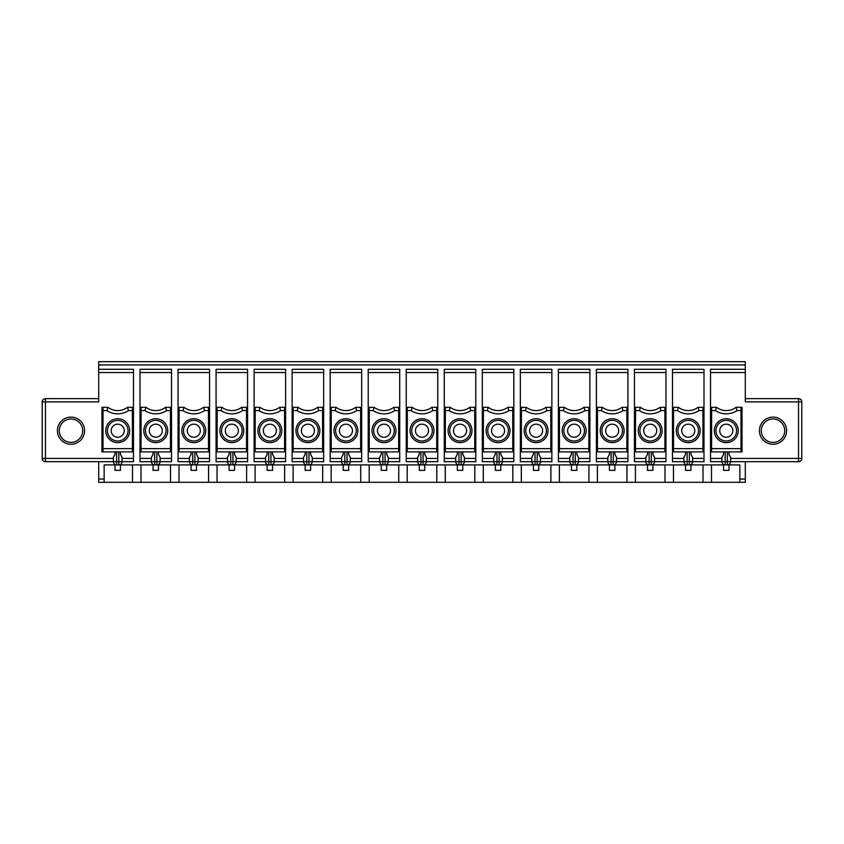 <?xml version="1.0" encoding="UTF-8"?>
<svg xmlns="http://www.w3.org/2000/svg" width="844" height="844" viewBox="0 0 844 844"><rect width="100%" height="100%" fill="white"/><g stroke="black" fill="none" stroke-linecap="round" stroke-linejoin="round"><path stroke-width="1.27" d="M84.579 430.693A13.588 13.588 0 0 0 64.207 418.93A13.588 13.588 0 0 0 64.207 442.456A13.588 13.588 0 0 0 84.579 430.693M437.762 372.552L406.238 372.552L406.238 369.292L437.762 369.292L437.762 407.325L431.78 407.325L432.814 410.585L436.675 410.585L436.717 451.888L437.762 451.888L437.762 458.408L426.347 458.408M596.413 372.552L596.413 369.292L627.925 369.292L627.925 372.552L596.413 372.552L596.413 407.325L602.394 407.325L601.361 410.585L597.499 410.585L597.457 407.325M500.787 451.888L500.787 454.494L502.412 457.321L502.412 461.668C502.222 463.641 501.136 464.727 499.152 464.928L537.185 464.928C539.168 464.727 540.255 463.641 540.445 461.668L537.185 461.668L537.185 464.928L613.261 464.928C615.234 464.727 616.32 463.641 616.521 461.668L611.088 461.668L611.088 464.928C609.104 464.727 608.018 463.641 607.828 461.668L596.413 461.668L596.413 451.888L597.457 451.888L596.413 451.888L596.413 407.325M246.501 410.585L246.543 407.325L241.606 407.325L242.639 410.585L246.501 410.585L246.543 451.888L247.587 451.888L247.587 458.408L236.172 458.408M217.161 410.585L217.108 407.325L222.046 407.325L221.012 410.585L217.161 410.585L217.108 451.888L216.075 451.888L216.075 461.668L227.479 461.668C227.68 463.641 228.766 464.727 230.739 464.928L118.814 464.928C120.787 464.727 121.874 463.641 122.074 461.668L45.46 461.668A3.26 3.26 0 0 1 42.2 458.408L42.2 401.892A3.26 3.26 0 0 1 45.46 398.632L45.46 401.892L42.2 401.892M398.632 410.585L398.684 407.325L393.747 407.325L394.781 410.585L398.632 410.585L398.684 451.888L399.718 451.888L399.718 458.408L388.314 458.408M368.206 372.552L368.206 369.292L399.718 369.292L399.718 372.552L368.206 372.552L368.206 461.668L379.621 461.668C379.811 463.641 380.897 464.727 382.881 464.928L308.988 464.928C310.961 464.727 312.048 463.641 312.248 461.668L306.815 461.668L306.815 464.928L270.945 464.928C272.928 464.727 274.015 463.641 274.205 461.668L268.772 461.668L268.772 464.928L230.739 464.928L230.739 451.888M204.121 430.693A10.328 10.328 0 0 0 188.634 421.757A10.328 10.328 0 0 0 188.634 439.629A10.328 10.328 0 0 0 204.121 430.693M200.313 430.693A6.52 6.52 0 0 0 193.793 424.173A6.52 6.52 0 0 0 187.273 430.693A6.52 6.52 0 0 0 193.793 437.213A6.52 6.52 0 0 0 200.313 430.693M551.86 372.552L520.347 372.552L520.347 369.292L551.86 369.292L551.86 407.325L545.878 407.325L546.912 410.585L550.773 410.585L550.826 451.888L551.86 451.888L551.86 458.408L540.445 458.408M284.533 410.585L284.586 407.325L279.638 407.325L280.672 410.585L284.533 410.585L284.586 451.888L285.62 451.888L285.62 458.408L274.205 458.408M254.107 372.552L254.107 369.292L285.62 369.292L285.62 372.552L254.107 372.552L254.107 461.668L265.512 461.668C265.712 463.641 266.799 464.727 268.772 464.928L270.945 464.928L270.945 451.888M305.18 451.888L305.18 454.494L303.555 457.321L303.555 461.668L292.14 461.668L292.14 451.888L293.174 451.888L293.174 407.325L298.122 407.325L297.088 410.585A19.56 19.56 0 0 0 318.705 410.585L322.566 410.585L322.619 407.325L317.682 407.325L318.705 410.585M322.566 410.585L322.619 451.888L323.653 451.888L323.653 461.668L312.248 461.668L312.248 457.321L310.613 454.494L310.613 451.888M101.966 407.325L103.01 407.325L103.01 451.888L101.966 451.888L101.966 407.325M127.507 407.325L128.541 410.585L132.392 410.585L132.445 407.325L127.507 407.325A16.3 16.3 0 0 1 107.948 407.325L103.01 407.325M103.052 410.585L106.914 410.585L107.948 407.325M626.892 407.325L621.954 407.325L622.988 410.585L626.839 410.585L626.892 407.325L627.925 407.325L627.925 458.408L616.521 458.408M483.401 410.585L483.348 407.325L488.286 407.325L487.252 410.585L483.401 410.585L483.348 451.888L482.314 451.888L482.314 461.668L493.719 461.668C493.919 463.641 495.006 464.727 496.979 464.928L461.119 464.928C463.103 464.727 464.189 463.641 464.379 461.668L458.946 461.668L458.946 464.928L382.881 464.928L382.881 461.668L379.621 461.668L379.621 457.321L381.245 454.494L381.245 451.888M513.827 372.552L482.314 372.552L482.314 369.292L513.827 369.292L513.827 407.325L507.845 407.325L508.879 410.585L512.741 410.585L512.793 451.888L483.348 451.888M512.793 451.888L513.827 451.888L513.827 458.408L502.412 458.408M513.827 407.325L513.827 451.888M512.741 410.585L512.793 407.325M132.392 410.585L132.445 451.888L133.479 451.888L133.479 369.292L98.706 369.292L98.706 401.892L45.46 401.892L45.46 461.668M343.213 451.888L343.213 454.494L341.588 457.321L341.588 461.668C341.778 463.641 342.864 464.727 344.848 464.928L344.848 461.668L330.173 461.668L330.173 451.888L361.686 451.888L361.686 458.408L350.281 458.408M158.472 464.928L158.472 470.361L153.038 470.361L153.038 464.928M571.42 451.888L571.42 454.494L569.795 457.321L569.795 461.668C569.985 463.641 571.071 464.727 573.055 464.928L573.055 451.888M203.573 407.325L204.607 410.585L208.468 410.585L208.51 407.325L203.573 407.325A16.3 16.3 0 0 1 184.013 407.325L182.979 410.585A19.56 19.56 0 0 0 204.607 410.585M115.006 451.888L115.006 454.494L113.381 457.321L113.381 461.668C113.571 463.641 114.657 464.727 116.641 464.928L104.139 464.928L104.139 482.314L170.541 482.314L170.541 464.928M444.282 372.552L444.282 369.292L475.794 369.292L475.794 372.552L444.282 372.552L444.282 461.668L455.686 461.668C455.887 463.641 456.973 464.727 458.946 464.928L461.119 464.928L461.119 451.888M139.998 372.552L139.998 369.292L171.522 369.292L171.522 372.552L139.998 372.552L139.998 461.668L151.414 461.668C151.603 463.641 152.69 464.727 154.674 464.928L154.674 461.668L151.414 461.668L151.414 457.321L153.038 454.494L153.038 451.888M576.853 464.928L576.853 470.361L571.42 470.361L571.42 464.928M609.452 451.888L609.452 454.494L607.828 457.321L607.828 461.668L611.088 461.668L611.088 451.888M589.893 372.552L558.38 372.552L558.38 369.292L589.893 369.292L589.893 407.325L583.921 407.325L584.945 410.585L588.806 410.585L588.859 451.888L558.38 451.888L558.38 461.668L575.228 461.668L575.228 464.928C577.201 464.727 578.288 463.641 578.488 461.668L575.228 461.668L575.228 451.888M583.921 407.325A16.3 16.3 0 0 1 564.362 407.325L563.328 410.585A19.56 19.56 0 0 0 584.945 410.585M538.82 464.928L538.82 470.361L533.387 470.361L533.387 464.928M662.16 430.693A11.953 11.953 0 0 0 650.207 418.74A11.953 11.953 0 0 0 638.254 430.693A11.953 11.953 0 0 0 650.207 442.646A11.953 11.953 0 0 0 662.16 430.693M660.525 430.693A10.328 10.328 0 0 0 645.048 421.757A10.328 10.328 0 0 0 645.048 439.629A10.328 10.328 0 0 0 660.525 430.693M521.434 410.585L521.381 407.325L526.318 407.325L525.295 410.585L521.434 410.585L521.381 451.888L520.347 451.888L520.347 461.668L531.752 461.668C531.952 463.641 533.039 464.727 535.012 464.928L535.012 451.888M520.347 372.552L520.347 407.325L521.381 407.325M520.347 407.325L520.347 451.888M627.925 458.408L627.925 461.668L616.521 461.668L616.521 457.321L614.886 454.494L614.886 451.888M659.987 407.325L661.021 410.585L664.872 410.585L664.924 407.325L659.987 407.325A16.3 16.3 0 0 1 640.427 407.325L639.393 410.585A19.56 19.56 0 0 0 661.021 410.585M563.328 410.585L559.466 410.585L559.414 451.888M562.188 430.693A11.953 11.953 0 0 0 574.142 442.646A11.953 11.953 0 0 0 586.095 430.693A11.953 11.953 0 0 0 574.142 418.74A11.953 11.953 0 0 0 562.188 430.693M531.752 457.321L531.752 461.668L531.752 457.321L533.387 454.494L533.387 451.888M208.468 410.585L208.51 451.888L209.555 451.888L209.555 372.552L178.042 372.552L178.042 461.668L189.446 461.668C189.647 463.641 190.733 464.727 192.706 464.928L192.706 461.668L189.446 461.668L189.446 457.321L191.082 454.494L191.082 451.888M546.427 430.693A10.328 10.328 0 0 0 530.939 421.757A10.328 10.328 0 0 0 530.939 439.629A10.328 10.328 0 0 0 546.427 430.693M542.618 430.693A6.52 6.52 0 0 0 536.098 424.173A6.52 6.52 0 0 0 529.578 430.693A6.52 6.52 0 0 0 536.098 437.213A6.52 6.52 0 0 0 542.618 430.693M280.187 430.693A10.328 10.328 0 0 0 264.7 421.757A10.328 10.328 0 0 0 264.7 439.629A10.328 10.328 0 0 0 280.187 430.693M276.378 430.693A6.52 6.52 0 0 0 269.858 424.173A6.52 6.52 0 0 0 263.339 430.693A6.52 6.52 0 0 0 269.858 437.213A6.52 6.52 0 0 0 276.378 430.693M474.813 464.928L474.813 482.314L588.922 482.314L588.922 464.928M483.285 464.928L483.285 482.314M437.762 407.325L437.762 451.888M436.675 410.585L436.717 407.325M664.872 410.585L664.924 451.888L665.958 451.888L665.958 461.668L654.554 461.668C654.353 463.641 653.267 464.727 651.294 464.928L689.326 464.928C691.31 464.727 692.396 463.641 692.586 461.668L689.326 461.668L689.326 464.928L727.359 464.928L727.359 461.668L798.54 461.668A3.26 3.26 0 0 0 801.8 458.408L801.8 401.892A3.26 3.26 0 0 0 798.54 398.632L798.54 401.892L801.8 401.892M424.722 451.888L424.722 454.494L426.347 457.321L426.347 461.668L437.762 461.668L437.762 458.408M361.686 451.888L361.686 372.552L330.173 372.552L330.173 407.325L336.155 407.325L335.121 410.585L331.259 410.585L331.207 407.325M597.394 464.928L597.394 482.314L588.922 482.314M209.555 372.552L209.555 369.292L178.042 369.292L178.042 372.552M209.555 451.888L209.555 458.408L198.14 458.408M196.515 451.888L196.515 454.494L198.14 457.321L198.14 461.668L209.555 461.668L209.555 458.408M285.62 458.408L285.62 461.668L274.205 461.668L274.205 457.321L272.58 454.494L272.58 451.888M348.646 464.928L348.646 470.361L343.213 470.361L343.213 464.928M639.393 410.585L635.532 410.585L635.49 451.888L665.958 451.888L665.958 372.552L634.445 372.552L634.445 407.325L640.427 407.325M462.755 451.888L462.755 454.494L464.379 457.321L464.379 461.668L475.794 461.668L475.794 458.408L464.379 458.408M317.682 407.325A16.3 16.3 0 0 1 298.122 407.325M360.652 407.325L355.714 407.325L356.748 410.585L360.599 410.585L360.652 407.325L361.686 407.325M614.886 464.928L614.886 470.361L609.452 470.361L609.452 464.928M626.839 410.585L626.892 451.888L597.457 451.888L597.499 410.585M368.206 407.325L374.187 407.325L373.153 410.585A19.56 19.56 0 0 0 394.781 410.585M419.278 451.888L419.278 454.494L417.653 457.321L417.653 461.668L406.238 461.668L406.238 407.325L412.22 407.325L411.186 410.585A19.56 19.56 0 0 0 432.814 410.585M406.238 372.552L406.238 407.325M265.512 457.321L265.512 461.668L265.512 457.321L267.147 454.494L267.147 451.888M419.278 464.928L419.278 470.361L424.722 470.361L424.722 464.928M551.86 458.408L551.86 461.668L540.445 461.668L540.445 457.321L538.82 454.494L538.82 451.888M431.78 407.325A16.3 16.3 0 0 1 412.22 407.325M474.75 407.325L469.813 407.325L470.846 410.585L474.708 410.585L474.75 407.325L475.794 407.325L475.794 458.408M281.812 430.693A11.953 11.953 0 0 0 269.858 418.74A11.953 11.953 0 0 0 257.905 430.693A11.953 11.953 0 0 0 269.858 442.646A11.953 11.953 0 0 0 281.812 430.693M551.86 407.325L551.86 451.888M550.773 410.585L550.826 407.325M165.54 407.325L166.574 410.585L170.435 410.585L170.477 407.325L165.54 407.325A16.3 16.3 0 0 1 145.98 407.325L144.946 410.585A19.56 19.56 0 0 0 166.574 410.585M144.946 410.585L141.085 410.585L141.043 407.325L145.98 407.325M133.479 407.325L132.445 407.325M105.774 430.693A11.953 11.953 0 0 0 117.727 442.646A11.953 11.953 0 0 0 129.681 430.693A11.953 11.953 0 0 0 117.727 418.74A11.953 11.953 0 0 0 105.774 430.693M141.085 410.585L141.043 451.888L139.998 451.888M170.435 410.585L170.477 451.888L141.043 451.888M227.479 457.321L227.479 461.668L227.479 457.321L229.114 454.494L229.114 451.888M411.186 410.585L407.325 410.585L407.283 407.325M393.747 407.325A16.3 16.3 0 0 1 374.187 407.325M158.472 451.888L158.472 454.494L160.107 457.321L160.107 461.668C159.906 463.641 158.82 464.727 156.847 464.928L156.847 461.668L154.674 461.668L154.674 451.888M179.012 464.928L179.012 482.314L170.541 482.314M322.619 407.325L323.653 407.325L323.653 372.552L292.14 372.552L292.14 407.325L293.174 407.325M132.445 451.888L103.01 451.888M589.893 407.325L589.893 458.408L578.488 458.408M576.853 451.888L576.853 454.494L578.488 457.321L578.488 461.668L589.893 461.668L589.893 458.408M242.154 430.693A10.328 10.328 0 0 0 226.667 421.757A10.328 10.328 0 0 0 226.667 439.629A10.328 10.328 0 0 0 242.154 430.693M238.346 430.693A6.52 6.52 0 0 0 231.826 424.173A6.52 6.52 0 0 0 225.306 430.693A6.52 6.52 0 0 0 231.826 437.213A6.52 6.52 0 0 0 238.346 430.693M361.686 372.552L361.686 369.292L330.173 369.292L330.173 372.552M348.646 451.888L348.646 454.494L350.281 457.321L350.281 461.668L361.686 461.668L361.686 458.408M482.314 372.552L482.314 407.325L483.348 407.325M399.718 458.408L399.718 461.668L388.314 461.668L388.314 457.321L386.679 454.494L386.679 451.888M279.638 407.325A16.3 16.3 0 0 1 260.079 407.325L259.055 410.585L255.194 410.585L255.141 451.888L254.107 451.888M255.194 410.585L255.141 407.325L260.079 407.325M254.107 407.325L255.141 407.325M373.153 410.585L369.292 410.585L369.25 407.325M355.714 407.325A16.3 16.3 0 0 1 336.155 407.325M170.477 451.888L171.522 451.888L171.522 461.668L156.847 461.668L156.847 451.888M407.325 410.585L407.283 451.888L406.238 451.888M410.047 430.693A11.953 11.953 0 0 0 422 442.646A11.953 11.953 0 0 0 433.953 430.693A11.953 11.953 0 0 0 422 418.74A11.953 11.953 0 0 0 410.047 430.693M191.082 464.928L191.082 470.361L196.515 470.361L196.515 464.928M702.915 410.585L702.957 407.325L698.02 407.325L699.054 410.585L702.915 410.585L702.957 451.888L672.478 451.888L672.478 461.668L683.893 461.668C684.094 463.641 685.18 464.727 687.153 464.928L687.153 461.668L683.893 461.668L683.893 457.321L685.528 454.494L685.528 451.888M698.02 407.325A16.3 16.3 0 0 1 678.46 407.325L677.426 410.585A19.56 19.56 0 0 0 699.054 410.585M677.426 410.585L673.565 410.585L673.523 407.325L678.46 407.325M719.753 430.693A6.52 6.52 0 0 1 726.273 424.173A6.52 6.52 0 0 1 732.792 430.693A6.52 6.52 0 0 1 726.273 437.213A6.52 6.52 0 0 1 719.753 430.693M740.948 410.585L737.086 410.585L736.052 407.325L740.99 407.325L740.99 451.888L742.034 451.888L742.034 407.325L740.99 407.325M716.493 407.325L715.459 410.585L711.608 410.585L711.555 407.325L716.493 407.325A16.3 16.3 0 0 0 736.052 407.325M672.478 372.552L672.478 369.292L704.001 369.292L704.001 372.552L672.478 372.552L672.478 451.888M673.565 410.585L673.523 451.888M728.994 464.928L728.994 470.361L723.561 470.361L723.561 464.928M690.962 451.888L690.962 454.494L692.586 457.321L692.586 461.668C692.396 463.641 691.31 464.727 689.326 464.928M711.555 407.325L710.521 407.325L710.521 369.292L745.294 369.292L745.294 361.686L98.706 361.686L98.706 369.292M728.994 451.888L728.994 454.494L730.619 457.321L730.619 461.668C730.429 463.641 729.343 464.727 727.359 464.928L739.861 464.928L739.861 482.314L745.294 482.314L745.294 461.668M742.572 482.314L597.394 482.314M445.252 464.928L445.252 482.314L474.813 482.314M445.252 482.314L179.012 482.314M104.139 482.314L98.706 482.314L98.706 461.668M711.608 410.585L711.555 451.888L710.521 451.888L710.521 461.668L721.926 461.668C722.126 463.641 723.213 464.727 725.186 464.928L725.186 461.668L727.359 461.668L727.359 451.888M681.72 430.693A6.52 6.52 0 0 0 688.24 437.213A6.52 6.52 0 0 0 694.76 430.693A6.52 6.52 0 0 0 688.24 424.173A6.52 6.52 0 0 0 681.72 430.693M711.555 451.888L740.99 451.888M704.001 372.552L704.001 458.408L692.586 458.408M721.926 457.321L721.926 461.668L721.926 457.321L723.561 454.494L723.561 451.888M745.294 369.292L745.294 401.892L798.54 401.892L798.54 461.668M685.528 464.928L685.528 470.361L690.962 470.361L690.962 464.928M673.459 464.928L673.459 482.314M703.02 464.928L703.02 482.314M672.478 407.325L673.523 407.325M711.492 464.928L711.492 482.314M738.226 430.693A11.953 11.953 0 0 1 726.273 442.646A11.953 11.953 0 0 1 714.319 430.693A11.953 11.953 0 0 1 726.273 418.74A11.953 11.953 0 0 1 738.226 430.693M676.287 430.693A11.953 11.953 0 0 0 688.24 442.646A11.953 11.953 0 0 0 700.193 430.693A11.953 11.953 0 0 0 688.24 418.74A11.953 11.953 0 0 0 676.287 430.693M704.001 458.408L704.001 461.668L692.586 461.668M698.568 430.693A10.328 10.328 0 0 0 683.081 421.757A10.328 10.328 0 0 0 683.081 439.629A10.328 10.328 0 0 0 698.568 430.693M759.421 430.693A13.588 13.588 0 0 1 779.793 418.93A13.588 13.588 0 0 1 779.793 442.456A13.588 13.588 0 0 1 759.421 430.693M664.988 464.928L664.988 482.314M647.485 451.888L647.485 454.494L645.86 457.321L645.86 461.668C646.05 463.641 647.137 464.727 649.12 464.928L613.261 464.928L613.261 451.888M715.955 430.693A10.328 10.328 0 0 1 731.431 421.757A10.328 10.328 0 0 1 731.431 439.629A10.328 10.328 0 0 1 715.955 430.693M710.521 407.325L710.521 451.888M702.957 451.888L704.001 451.888M704.001 407.325L702.957 407.325M761.299 430.693A11.7 11.7 0 0 0 778.854 440.832A11.7 11.7 0 0 0 778.854 420.555A11.7 11.7 0 0 0 761.299 430.693M745.294 398.632L798.54 398.632M635.426 464.928L635.426 482.314M626.955 464.928L626.955 482.314M559.361 464.928L559.361 482.314M521.318 464.928L521.318 482.314M550.879 464.928L550.879 482.314M512.846 464.928L512.846 482.314M407.219 464.928L407.219 482.314M436.781 464.928L436.781 482.314M369.187 464.928L369.187 482.314M398.748 464.928L398.748 482.314M331.154 464.928L331.154 482.314M360.715 464.928L360.715 482.314M293.121 464.928L293.121 482.314M322.682 464.928L322.682 482.314M255.078 464.928L255.078 482.314M284.639 464.928L284.639 482.314M217.045 464.928L217.045 482.314M246.606 464.928L246.606 482.314M208.573 464.928L208.573 482.314M140.98 464.928L140.98 482.314M132.508 464.928L132.508 482.314M133.479 451.888L133.479 461.668L122.074 461.668L122.074 457.321L120.439 454.494L120.439 451.888M98.706 398.632L45.46 398.632M246.543 407.325L247.587 407.325L247.587 369.292L216.075 369.292L216.075 407.325L217.108 407.325M247.587 458.408L247.587 461.668L236.172 461.668C235.982 463.641 234.896 464.727 232.912 464.928L232.912 461.668L227.479 461.668M323.653 372.552L323.653 369.292L292.14 369.292L292.14 372.552M513.827 458.408L513.827 461.668L499.152 461.668L499.152 464.928L496.979 464.928L496.979 451.888M665.958 372.552L665.958 369.292L634.445 369.292L634.445 372.552M645.86 457.321L645.86 461.668L634.445 461.668L634.445 451.888L635.49 451.888L634.445 451.888L634.445 407.325M182.979 410.585L179.128 410.585L179.076 451.888L178.042 451.888M208.51 451.888L179.076 451.888M179.128 410.585L179.076 407.325L184.013 407.325M246.543 451.888L217.108 451.888M284.586 451.888L255.141 451.888M322.619 451.888L293.174 451.888M331.259 410.585L331.207 451.888M360.599 410.585L360.652 451.888M369.292 410.585L369.25 451.888L368.206 451.888M398.684 451.888L369.25 451.888M436.717 451.888L407.283 451.888M445.368 410.585L445.315 407.325L450.253 407.325L449.219 410.585L445.368 410.585L445.315 451.888L444.282 451.888M474.708 410.585L474.75 451.888L445.315 451.888M550.826 451.888L521.381 451.888M588.806 410.585L588.859 407.325M559.466 410.585L559.414 407.325L564.362 407.325M635.532 410.585L635.49 407.325M82.701 430.693A11.7 11.7 0 0 1 65.146 440.832A11.7 11.7 0 0 1 65.146 420.555A11.7 11.7 0 0 1 82.701 430.693M167.713 430.693A11.953 11.953 0 0 0 155.76 418.74A11.953 11.953 0 0 0 143.807 430.693A11.953 11.953 0 0 0 155.76 442.646A11.953 11.953 0 0 0 167.713 430.693M166.078 430.693A10.328 10.328 0 0 0 150.601 421.757A10.328 10.328 0 0 0 150.601 439.629A10.328 10.328 0 0 0 166.078 430.693M205.746 430.693A11.953 11.953 0 0 0 193.793 418.74A11.953 11.953 0 0 0 181.84 430.693A11.953 11.953 0 0 0 193.793 442.646A11.953 11.953 0 0 0 205.746 430.693M241.606 407.325A16.3 16.3 0 0 1 222.046 407.325A16.3 16.3 0 0 0 241.606 407.325M243.779 430.693A11.953 11.953 0 0 0 231.826 418.74A11.953 11.953 0 0 0 219.873 430.693A11.953 11.953 0 0 0 231.826 442.646A11.953 11.953 0 0 0 243.779 430.693M236.172 457.321L236.172 461.668L236.172 457.321L234.548 454.494L234.548 451.888M319.855 430.693A11.953 11.953 0 0 0 307.902 418.74A11.953 11.953 0 0 0 295.949 430.693A11.953 11.953 0 0 0 307.902 442.646A11.953 11.953 0 0 0 319.855 430.693M318.22 430.693A10.328 10.328 0 0 0 302.732 421.757A10.328 10.328 0 0 0 302.732 439.629A10.328 10.328 0 0 0 318.22 430.693M357.888 430.693A11.953 11.953 0 0 0 345.934 418.74A11.953 11.953 0 0 0 333.981 430.693A11.953 11.953 0 0 0 345.934 442.646A11.953 11.953 0 0 0 357.888 430.693M356.252 430.693A10.328 10.328 0 0 0 340.765 421.757A10.328 10.328 0 0 0 340.765 439.629A10.328 10.328 0 0 0 356.252 430.693M395.92 430.693A11.953 11.953 0 0 0 383.967 418.74A11.953 11.953 0 0 0 372.014 430.693A11.953 11.953 0 0 0 383.967 442.646A11.953 11.953 0 0 0 395.92 430.693M394.285 430.693A10.328 10.328 0 0 0 378.808 421.757A10.328 10.328 0 0 0 378.808 439.629A10.328 10.328 0 0 0 394.285 430.693M432.328 430.693A10.328 10.328 0 0 0 416.841 421.757A10.328 10.328 0 0 0 416.841 439.629A10.328 10.328 0 0 0 432.328 430.693M469.813 407.325A16.3 16.3 0 0 1 450.253 407.325A16.3 16.3 0 0 0 469.813 407.325M471.986 430.693A11.953 11.953 0 0 0 460.033 418.74A11.953 11.953 0 0 0 448.08 430.693A11.953 11.953 0 0 0 460.033 442.646A11.953 11.953 0 0 0 471.986 430.693M470.361 430.693A10.328 10.328 0 0 0 454.874 421.757A10.328 10.328 0 0 0 454.874 439.629A10.328 10.328 0 0 0 470.361 430.693M455.686 457.321L455.686 461.668L455.686 457.321L457.321 454.494L457.321 451.888M507.845 407.325A16.3 16.3 0 0 1 488.286 407.325A16.3 16.3 0 0 0 507.845 407.325M510.019 430.693A11.953 11.953 0 0 0 498.065 418.74A11.953 11.953 0 0 0 486.112 430.693A11.953 11.953 0 0 0 498.065 442.646A11.953 11.953 0 0 0 510.019 430.693M508.394 430.693A10.328 10.328 0 0 0 492.907 421.757A10.328 10.328 0 0 0 492.907 439.629A10.328 10.328 0 0 0 508.394 430.693M493.719 457.321L493.719 461.668L493.719 457.321L495.354 454.494L495.354 451.888M545.878 407.325A16.3 16.3 0 0 1 526.318 407.325A16.3 16.3 0 0 0 545.878 407.325M548.051 430.693A11.953 11.953 0 0 0 536.098 418.74A11.953 11.953 0 0 0 524.145 430.693A11.953 11.953 0 0 0 536.098 442.646A11.953 11.953 0 0 0 548.051 430.693M584.459 430.693A10.328 10.328 0 0 0 568.972 421.757A10.328 10.328 0 0 0 568.972 439.629A10.328 10.328 0 0 0 584.459 430.693M621.954 407.325A16.3 16.3 0 0 1 602.394 407.325A16.3 16.3 0 0 0 621.954 407.325M624.127 430.693A11.953 11.953 0 0 0 612.174 418.74A11.953 11.953 0 0 0 600.221 430.693A11.953 11.953 0 0 0 612.174 442.646A11.953 11.953 0 0 0 624.127 430.693M622.492 430.693A10.328 10.328 0 0 0 607.005 421.757A10.328 10.328 0 0 0 607.005 439.629A10.328 10.328 0 0 0 622.492 430.693M654.554 457.321L654.554 461.668L654.554 457.321L652.918 454.494L652.918 451.888M128.045 430.693A10.328 10.328 0 0 0 112.569 421.757A10.328 10.328 0 0 0 112.569 439.629A10.328 10.328 0 0 0 128.045 430.693M116.641 451.888L116.641 464.928L118.814 464.928L118.814 451.888M162.28 430.693A6.52 6.52 0 0 0 155.76 424.173A6.52 6.52 0 0 0 149.24 430.693A6.52 6.52 0 0 0 155.76 437.213A6.52 6.52 0 0 0 162.28 430.693M198.14 457.321L198.14 461.668C197.95 463.641 196.863 464.727 194.88 464.928L194.88 461.668L192.706 461.668L192.706 451.888M314.422 430.693A6.52 6.52 0 0 0 307.902 424.173A6.52 6.52 0 0 0 301.382 430.693A6.52 6.52 0 0 0 307.902 437.213A6.52 6.52 0 0 0 314.422 430.693M303.555 457.321L303.555 461.668C303.745 463.641 304.832 464.727 306.815 464.928L308.988 464.928L308.988 451.888M352.454 430.693A6.52 6.52 0 0 0 345.934 424.173A6.52 6.52 0 0 0 339.415 430.693A6.52 6.52 0 0 0 345.934 437.213A6.52 6.52 0 0 0 352.454 430.693M350.281 457.321L350.281 461.668C350.081 463.641 348.994 464.727 347.021 464.928L347.021 461.668L344.848 461.668L344.848 451.888M390.487 430.693A6.52 6.52 0 0 0 383.967 424.173A6.52 6.52 0 0 0 377.447 430.693A6.52 6.52 0 0 0 383.967 437.213A6.52 6.52 0 0 0 390.487 430.693M388.314 457.321L388.314 461.668C388.113 463.641 387.027 464.727 385.054 464.928L385.054 461.668L382.881 461.668L382.881 451.888M428.52 430.693A6.52 6.52 0 0 0 422 424.173A6.52 6.52 0 0 0 415.48 430.693A6.52 6.52 0 0 0 422 437.213A6.52 6.52 0 0 0 428.52 430.693M423.087 451.888L423.087 461.668L417.653 461.668C417.843 463.641 418.93 464.727 420.913 464.928L420.913 451.888M426.347 457.321L426.347 461.668C426.157 463.641 425.07 464.727 423.087 464.928L423.087 461.668L426.347 461.668C426.157 463.641 425.07 464.727 423.087 464.928M466.553 430.693A6.52 6.52 0 0 0 460.033 424.173A6.52 6.52 0 0 0 453.513 430.693A6.52 6.52 0 0 0 460.033 437.213A6.52 6.52 0 0 0 466.553 430.693M504.585 430.693A6.52 6.52 0 0 0 498.065 424.173A6.52 6.52 0 0 0 491.546 430.693A6.52 6.52 0 0 0 498.065 437.213A6.52 6.52 0 0 0 504.585 430.693M580.661 430.693A6.52 6.52 0 0 0 574.142 424.173A6.52 6.52 0 0 0 567.622 430.693A6.52 6.52 0 0 0 574.142 437.213A6.52 6.52 0 0 0 580.661 430.693M618.694 430.693A6.52 6.52 0 0 0 612.174 424.173A6.52 6.52 0 0 0 605.654 430.693A6.52 6.52 0 0 0 612.174 437.213A6.52 6.52 0 0 0 618.694 430.693M656.727 430.693A6.52 6.52 0 0 0 650.207 424.173A6.52 6.52 0 0 0 643.687 430.693A6.52 6.52 0 0 0 650.207 437.213A6.52 6.52 0 0 0 656.727 430.693M649.12 464.928L651.294 464.928L651.294 461.668L649.12 461.668L649.12 464.928M124.247 430.693A6.52 6.52 0 0 0 117.727 424.173A6.52 6.52 0 0 0 111.208 430.693A6.52 6.52 0 0 0 117.727 437.213A6.52 6.52 0 0 0 124.247 430.693M558.38 372.552L558.38 451.888M399.718 372.552L399.718 451.888M399.718 407.325L398.684 407.325M120.439 464.928L120.439 470.361L115.006 470.361L115.006 464.928M209.555 407.325L208.51 407.325M386.679 464.928L386.679 470.361L381.245 470.361L381.245 464.928M475.794 372.552L475.794 407.325M171.522 372.552L171.522 407.325L170.477 407.325M627.925 372.552L627.925 407.325M139.998 407.325L141.043 407.325M665.958 407.325L664.924 407.325M588.859 451.888L589.893 451.888M558.38 407.325L559.414 407.325M474.75 451.888L475.794 451.888M444.282 407.325L445.315 407.325M285.62 372.552L285.62 407.325L284.586 407.325M178.042 407.325L179.076 407.325M482.314 407.325L482.314 451.888M330.173 407.325L330.173 451.888M292.14 407.325L292.14 451.888M323.653 407.325L323.653 451.888M285.62 407.325L285.62 451.888M216.075 407.325L216.075 451.888M247.587 407.325L247.587 451.888M171.522 407.325L171.522 451.888M234.548 464.928L234.548 470.361L229.114 470.361L229.114 464.928M272.58 464.928L272.58 470.361L267.147 470.361L267.147 464.928M310.613 464.928L310.613 470.361L305.18 470.361L305.18 464.928M462.755 464.928L462.755 470.361L457.321 470.361L457.321 464.928M500.787 464.928L500.787 470.361L495.354 470.361L495.354 464.928M652.918 464.928L652.918 470.361L647.485 470.361L647.485 464.928M227.479 458.408L216.075 458.408M379.621 458.408L368.206 458.408M265.512 458.408L254.107 458.408M323.653 458.408L312.248 458.408M303.555 458.408L292.14 458.408M106.914 410.585A19.56 19.56 0 0 0 128.541 410.585M512.741 448.628L483.401 448.628M268.772 451.888L268.772 461.668L265.512 461.668M569.795 457.321L569.795 461.668M274.205 457.321L274.205 461.668C274.015 463.641 272.928 464.727 270.945 464.928M616.521 457.321L616.521 461.668M341.588 457.321L341.588 461.668M232.912 464.928C234.896 464.727 235.982 463.641 236.172 461.668L232.912 461.668L232.912 451.888M588.806 448.628L559.466 448.628M531.752 461.668L537.185 461.668L537.185 451.888M385.054 451.888L385.054 461.668L388.314 461.668C388.113 463.641 387.027 464.727 385.054 464.928M607.828 458.408L596.413 458.408M531.752 458.408L520.347 458.408M194.88 451.888L194.88 461.668L198.14 461.668C197.95 463.641 196.863 464.727 194.88 464.928M132.392 448.628L103.052 448.628M170.435 448.628L141.085 448.628M335.121 410.585A19.56 19.56 0 0 0 356.748 410.585M259.055 410.585A19.56 19.56 0 0 0 280.672 410.585M436.675 448.628L407.325 448.628M737.086 410.585A19.56 19.56 0 0 1 715.459 410.585M702.915 448.628L673.565 448.628M710.521 458.408L721.926 458.408M730.619 458.408L801.8 458.408M725.186 451.888L725.186 461.668L721.926 461.668M689.326 451.888L689.326 461.668L687.153 461.668L687.153 451.888M683.893 457.321L683.893 461.668M730.619 457.321L730.619 461.668M683.893 458.408L672.478 458.408M711.608 448.628L740.948 448.628M710.521 372.552L745.294 372.552M739.861 479.054L745.294 479.054M745.294 364.946L98.706 364.946M104.139 479.054L98.706 479.054M133.479 458.408L122.074 458.408M113.381 458.408L42.2 458.408M133.479 372.552L98.706 372.552M171.522 458.408L160.107 458.408M151.414 458.408L139.998 458.408M189.446 458.408L178.042 458.408M247.587 372.552L216.075 372.552M341.588 458.408L330.173 458.408M417.653 458.408L406.238 458.408M455.686 458.408L444.282 458.408M493.719 458.408L482.314 458.408M569.795 458.408L558.38 458.408M665.958 458.408L654.554 458.408M645.86 458.408L634.445 458.408M208.468 448.628L179.128 448.628M246.501 448.628L217.161 448.628M284.533 448.628L255.194 448.628M322.566 448.628L293.227 448.628M297.088 410.585L293.227 410.585M360.599 448.628L331.259 448.628M398.632 448.628L369.292 448.628M474.708 448.628L445.368 448.628M550.773 448.628L521.434 448.628M626.839 448.628L597.499 448.628M664.872 448.628L635.532 448.628M122.074 457.321L122.074 461.668M113.381 457.321L113.381 461.668M151.414 457.321L151.414 461.668M189.446 457.321L189.446 461.668M221.012 410.585A19.56 19.56 0 0 0 242.639 410.585M306.815 451.888L306.815 461.668L303.555 461.668M347.021 451.888L347.021 461.668L350.281 461.668C350.081 463.641 348.994 464.727 347.021 464.928M379.621 457.321L379.621 461.668M449.219 410.585A19.56 19.56 0 0 0 470.846 410.585M458.946 451.888L458.946 461.668L455.686 461.668M487.252 410.585A19.56 19.56 0 0 0 508.879 410.585M493.719 461.668L499.152 461.668L499.152 451.888M525.295 410.585A19.56 19.56 0 0 0 546.912 410.585M578.488 457.321L578.488 461.668C578.288 463.641 577.201 464.727 575.228 464.928M601.361 410.585A19.56 19.56 0 0 0 622.988 410.585M649.12 451.888L649.12 461.668L645.86 461.668M651.294 451.888L651.294 461.668L654.554 461.668M160.107 461.668C159.906 463.641 158.82 464.727 156.847 464.928"/></g></svg>

